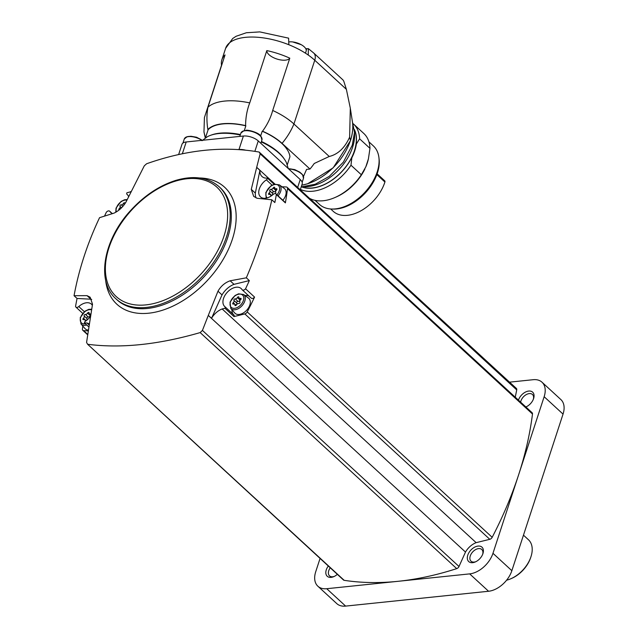 <?xml version="1.0" encoding="UTF-8"?>
<svg xmlns="http://www.w3.org/2000/svg" width="638" height="638" viewBox="0 0 638 638"><rect width="100%" height="100%" fill="white"/><g stroke="black" fill="none" stroke-linecap="round" stroke-linejoin="round"><path stroke-width="0.96" d="M315.06 200.364L319.455 204.407A39.771 25.249 -47.4 0 0 331.489 209.017L332.932 209.073A38.711 24.571 -47.4 0 0 377.409 172.994A38.711 24.571 -47.4 0 0 379.084 158.918L378.908 157.474A39.771 25.249 -47.4 0 0 373.318 145.871L368.923 141.827M331.489 209.017A39.771 25.249 -47.4 0 0 377.186 171.941A39.771 25.249 -47.4 0 0 378.908 157.474M368.405 158.91L365.813 166.861A39.771 25.249 132.6 0 0 367.321 162.865A39.771 25.249 132.6 0 0 368.405 158.91L369.968 148.351A42.451 26.948 -47.4 0 0 363.812 133.486L353.452 123.955A42.451 26.948 -47.4 0 0 353.293 123.812M365.813 166.861L361.339 174.748L350.988 165.218L351.825 157.841A40.338 25.6 132.6 0 0 356.363 143.981L359.609 138.821A42.451 26.948 -47.4 0 0 353.452 123.955M310.06 198.585A42.451 26.948 -47.4 0 0 334.958 197.525L336.25 196.959A40.186 25.504 -47.4 0 0 364.888 169.014M334.958 197.525A42.451 26.948 -47.4 0 0 361.339 174.748M300.394 189.398A42.451 26.948 -47.4 0 0 350.988 165.218M369.968 148.351L359.609 138.821M301.591 186.894A40.186 25.504 -47.4 0 0 354.545 150.775A40.186 25.504 -47.4 0 0 354.377 129.522M302.029 186.894A40.027 25.4 -47.4 0 0 354.417 150.791A40.027 25.4 -47.4 0 0 354.417 129.961M304.932 186.727A42.267 26.828 -47.4 0 0 352.567 147.306A42.267 26.828 -47.4 0 0 354.489 132.863M342.375 79.415A11.077 7.026 132.6 0 1 342.646 79.638A11.077 7.026 132.6 0 1 344.018 81.943L346.378 89.344L350.302 108.149L349.632 137.146C344.751 147.928 337.957 154.372 329.248 156.477L293.927 123.979A51.678 23.303 -161.9 0 0 272.697 110.47C270.711 117.759 267.33 124.665 262.545 131.197A12.178 5.495 18.1 0 1 262.21 131.237L260.623 136.085M329.248 156.477L314.247 163.48A51.678 32.801 132.6 0 1 309.98 169.046L282.068 143.359A44.293 19.977 -161.9 0 0 262.545 131.197M309.98 169.046L306.583 169.397L303.473 176.471M287.275 164.827L289.923 156.733A43.926 19.81 -161.9 0 0 262.21 131.237M205.3 138.031L205.596 137.114A12.178 5.495 18.1 0 1 205.253 137.146A44.293 19.977 -161.9 0 0 205.348 137.864M305.841 48.895L308.337 48.64L308.274 55.067A51.678 23.303 18.1 0 0 300.362 50.155A11.077 4.992 -161.9 0 0 297.978 48.895A51.678 23.303 18.1 0 1 300.362 50.155M297.978 48.895A51.678 23.303 18.1 0 0 288.831 44.732L288.615 38.16L259.778 31.9L246.38 32.737L236.14 36.254L232.734 38.471L225.613 48.344L221.872 59.773A51.678 23.303 18.1 0 1 225.039 54.932L207.948 107.232C206.632 114.138 206.6 121.571 207.852 129.53A12.178 5.495 18.1 0 1 208.108 129.753L205.428 137.944M288.272 168.552L286.43 162.706A45.035 20.304 -161.9 0 0 261.293 141.931M221.649 65.299A12.178 5.495 18.1 0 1 221.522 65.259L204.423 117.559L203.969 131.97L205.253 137.146M221.522 65.259A51.678 23.303 18.1 0 1 221.872 59.773M266.82 50.593A51.678 23.303 18.1 0 1 289.796 58.17A12.178 5.495 18.1 0 1 276.74 58.967A12.178 5.495 18.1 0 1 266.82 50.593L249.721 102.901A51.678 23.303 -161.9 0 0 207.948 107.232M289.796 58.17L272.697 110.47M244.242 130.734L245.845 125.838A12.178 5.495 18.1 0 1 245.598 125.606A44.293 19.977 -161.9 0 0 207.852 129.53M245.598 125.606C245.638 117.544 247.01 109.975 249.721 102.901M178.64 154.54L181.982 144.324A11.077 4.992 18.1 0 1 186.208 141.971L243.389 136.03A11.077 4.992 18.1 0 1 258.262 140.934L300.243 179.565A11.077 4.992 18.1 0 1 302.189 183.896L300.323 189.622M240.263 135.001A45.035 20.304 -161.9 0 0 207.23 136.827L202.015 140.711M245.845 125.838A43.926 19.81 -161.9 0 0 208.108 129.753M238.277 149.595L239.051 149.515A11.077 4.992 18.1 0 1 245.67 150.201M274.938 184.079L256.699 167.3L260.152 153.822L259.172 152.059C223.81 145.887 186.296 149.786 146.62 163.751L144.284 165.848L125.814 202.374C122.679 207.302 118.748 210.891 114.019 213.132L99.552 217.678C87.382 243.469 78.881 269.475 74.048 295.705L77.054 298.464A332.223 210.875 132.6 0 0 75.547 306.447A2.767 1.755 132.6 0 0 75.914 307.101A2.767 1.755 132.6 0 0 78.777 306.551A12.178 7.736 132.6 0 1 91.386 304.127A12.178 7.736 132.6 0 1 92.335 305.323M525.871 406.972A9.785 6.213 -47.4 0 0 525.999 406.916A9.785 6.213 -47.4 0 0 533.551 398.71A9.785 6.213 -47.4 0 0 533.599 398.575A9.785 6.213 -47.4 0 0 528.735 391.062A9.785 6.213 -47.4 0 0 518.447 400.146M281.956 186.759L286.31 186.982A2.767 1.755 132.6 0 1 287.132 187.309L532.092 412.698A2.767 1.755 132.6 0 1 532.483 414.006A332.223 210.875 132.6 0 1 518.558 475.015L492.967 553.305A22.147 14.06 132.6 0 1 469.672 573.881L326.736 588.715A22.147 14.06 132.6 0 1 317.884 586.226A22.147 14.06 132.6 0 1 315.73 571.704L320.061 558.441M509.571 382.154L533.137 379.706A22.147 14.06 132.6 0 1 541.997 382.202A22.147 14.06 132.6 0 1 544.15 396.716L518.558 475.015A332.223 210.875 132.6 0 1 492.177 537.308A2.767 1.755 132.6 0 1 489.793 539.309L476.139 542.659A14.762 9.371 132.6 0 0 465.493 552.061L459.009 566.496A2.767 1.755 132.6 0 1 456.712 568.625A332.223 210.875 132.6 0 1 398.208 581.298A332.223 210.875 132.6 0 1 344.161 580.317A2.767 1.755 132.6 0 1 343.499 580.014L87.613 344.265C120.941 348.563 158.455 344.664 200.172 332.581L202.429 330.412L208.291 315.403L465.493 552.061M259.172 152.059L516.373 388.414A2.767 1.755 132.6 0 1 516.724 389.906L515.257 397.211M541.997 382.202L560.882 399.579A22.147 14.06 132.6 0 1 563.043 414.102L511.859 570.691A22.147 14.06 132.6 0 1 488.564 591.259L345.629 606.1A22.147 14.06 132.6 0 1 336.776 603.612L317.884 586.226M482.934 553.585A9.785 6.213 -47.4 0 0 477.192 546.216A9.785 6.213 -47.4 0 0 467.359 557.014A9.785 6.213 -47.4 0 0 475.334 561.934A9.785 6.213 -47.4 0 0 482.886 553.72A9.785 6.213 -47.4 0 0 482.934 553.585M328.307 566.034A9.785 6.213 -47.4 0 0 326.377 575.141A9.785 6.213 -47.4 0 0 333.834 576.624A9.785 6.213 -47.4 0 0 337.335 574.336M330.237 567.804A7.935 5.04 -47.4 0 0 329.527 575.875A7.935 5.04 -47.4 0 0 334.384 576.361M482.671 554.294A7.935 5.04 -47.4 0 0 481.778 549.501A7.935 5.04 -47.4 0 0 472.694 551.926A7.935 5.04 -47.4 0 0 471.027 561.177A7.935 5.04 -47.4 0 0 475.884 561.671M533.336 399.284A7.935 5.04 -47.4 0 0 532.443 394.483A7.935 5.04 -47.4 0 0 525.648 394.978A7.935 5.04 -47.4 0 0 520.632 402.155M525.784 406.892A7.935 5.04 -47.4 0 0 526.549 406.661M287.132 187.309A2.767 1.755 132.6 0 1 287.515 188.609A332.223 210.875 132.6 0 1 285.377 202.884L276.35 194.574A332.223 210.875 132.6 0 1 274.842 202.557L271.836 199.79L257.13 198.274L253.693 196.408L251.276 189.342L256.691 167.371L259.905 170.33L255.328 193.075L251.276 189.342M224.959 306.742L233.923 314.997A1.842 1.172 132.6 0 1 233.955 315.02A1.842 1.172 132.6 0 1 233.986 316.576L244.825 313.912A2.767 1.755 132.6 0 0 247.217 311.918A332.223 210.875 132.6 0 0 254.578 297.101L245.55 288.799A2.767 1.755 132.6 0 1 242.225 289.827A2.767 1.755 132.6 0 1 242.033 289.596A12.178 7.736 132.6 0 0 241.18 288.575A12.178 7.736 132.6 0 0 227.248 292.308A12.178 7.736 132.6 0 0 224.688 306.503A12.178 7.736 132.6 0 0 224.895 306.687A1.842 1.172 132.6 0 1 224.927 306.719A1.842 1.172 132.6 0 1 224.959 308.266L222.152 308.959L476.139 542.659M246.332 277.817L249.338 280.584L234.018 284.341L230.159 280.792L246.332 277.817C257.664 251.252 266.158 225.246 271.836 199.79M249.338 280.584A332.223 210.875 132.6 0 1 245.55 288.799M208.291 315.403L211.545 318.282L222.032 294.923A16.612 10.543 132.6 0 1 234.018 284.341M211.545 318.282A14.762 9.371 132.6 0 1 222.152 308.959M274.133 184.278L267.489 178.161A1.842 1.172 132.6 0 1 266.349 179.868A12.178 7.736 132.6 0 0 260.511 196.895A12.178 7.736 132.6 0 0 273.12 194.478A2.767 1.755 132.6 0 1 275.983 193.928A2.767 1.755 132.6 0 1 276.35 194.574M267.489 178.161L264.945 178.026A14.762 9.371 132.6 0 1 262.035 176.527A14.762 9.371 132.6 0 1 259.905 170.33M256.117 197.932A16.612 10.543 132.6 0 1 255.328 193.075M233.986 316.576L224.959 308.266M74.048 295.705L87.047 295.649L90.133 297.196L92.518 304.222L86.569 342.439L87.613 344.265L344.161 580.317M88.889 326.983L84.407 322.86L86.951 322.995L89.192 325.053M86.951 322.995A14.762 9.371 132.6 0 1 89.344 324.072M90.596 316.097A12.178 7.736 132.6 0 1 85.548 321.153A1.842 1.172 132.6 0 0 84.407 322.86M77.054 298.464L90.907 299.198A16.612 10.543 132.6 0 1 91.705 299.429M82.82 326.058A332.223 210.875 132.6 0 0 82.43 329.025A2.767 1.755 132.6 0 0 82.82 330.332A2.767 1.755 132.6 0 0 83.634 330.651L88.299 330.899M104.528 216.107A332.223 210.875 132.6 0 1 106.347 212.231A2.767 1.755 132.6 0 1 109.672 211.194A2.767 1.755 132.6 0 1 109.864 211.425A12.178 7.736 132.6 0 0 110.717 212.446A12.178 7.736 132.6 0 0 112.647 213.563M131.261 191.4A14.762 9.371 132.6 0 1 129.745 192.062L126.938 192.756A1.842 1.172 132.6 0 0 126.97 194.311A1.842 1.172 132.6 0 0 127.002 194.335A12.178 7.736 132.6 0 1 127.209 194.518A12.178 7.736 132.6 0 1 128.613 196.711M208.331 315.324L217.981 291.199C220.915 286.087 224.975 282.618 230.159 280.792M506.588 580.197A25.839 16.405 -47.4 0 0 510.894 578.73A25.839 16.405 -47.4 0 0 530.856 557.046A25.839 16.405 -47.4 0 0 528.455 539.748L523.471 535.162M510.894 578.73L511.74 578.363A24.364 15.464 -47.4 0 0 530.561 557.915L530.856 557.046M222.032 294.923L217.981 291.199M90.907 299.198L87.047 295.649M275.983 193.928L285.011 202.23A2.767 1.755 132.6 0 1 285.377 202.884M278.064 195.842A9.466 6.005 132.6 0 0 279.396 184.892L284.301 188.473A10.152 6.444 132.6 0 1 282.849 200.244M88.435 330.045A10.152 6.444 132.6 0 1 84.966 328.538L80.986 323.945A9.466 6.005 132.6 0 0 86.704 324.973M233.5 314.606A12.178 7.736 132.6 0 1 231.953 309.741M245.008 295.553A12.178 7.736 132.6 0 1 248.987 296.056M254.578 297.101A2.767 1.755 132.6 0 1 251.244 298.137L242.225 289.827M248.477 298.082A10.152 6.444 132.6 0 1 246.699 310.212A10.152 6.444 132.6 0 1 234.76 312.987L230.789 308.393A9.466 6.005 132.6 0 0 241.922 305.809A9.466 6.005 132.6 0 0 243.572 294.501L248.477 298.082M119.027 210.03A1.037 0.654 132.6 0 1 119.266 208.61A1.81 1.148 132.6 0 0 119.992 206.385A1.037 0.654 132.6 0 1 121.252 204.822A1.81 1.148 132.6 0 0 123.381 203.522A1.037 0.654 132.6 0 1 124.944 203.362A1.81 1.148 132.6 0 0 124.944 203.697M276.908 189.446L276.142 188.744A1.037 0.654 132.6 0 1 276.437 190.14A1.81 1.148 132.6 0 0 275.704 192.373A1.037 0.654 132.6 0 1 275.321 193.625M272.394 195.092A1.81 1.148 132.6 0 1 273.885 193.936M271.182 195.986A1.037 0.654 132.6 0 1 270.759 195.387A1.81 1.148 132.6 0 0 270.504 194.558A1.81 1.148 132.6 0 0 269.356 194.454A1.037 0.654 132.6 0 1 269.061 193.059A1.81 1.148 132.6 0 0 269.794 190.826A1.037 0.654 132.6 0 1 271.054 189.271A1.81 1.148 132.6 0 0 273.184 187.971A1.037 0.654 132.6 0 1 274.739 187.811A1.81 1.148 132.6 0 0 274.994 188.641A1.81 1.148 132.6 0 0 276.142 188.744M240.311 298.353A1.037 0.654 132.6 0 1 240.606 299.748A1.81 1.148 132.6 0 0 239.88 301.981A1.037 0.654 132.6 0 1 238.62 303.544A1.81 1.148 132.6 0 0 236.491 304.836A1.037 0.654 132.6 0 1 234.928 305.004A1.81 1.148 132.6 0 0 234.68 304.166A1.81 1.148 132.6 0 0 233.532 304.071A1.037 0.654 132.6 0 1 233.237 302.675A1.81 1.148 132.6 0 0 233.963 300.442A1.037 0.654 132.6 0 1 235.223 298.879A1.81 1.148 132.6 0 0 237.352 297.579A1.037 0.654 132.6 0 1 238.915 297.42A1.81 1.148 132.6 0 0 239.17 298.257A1.81 1.148 132.6 0 0 240.311 298.353L241.076 299.055M90.891 314.247L90.516 313.904A1.037 0.654 132.6 0 1 90.947 313.856M89.918 317.03A1.81 1.148 132.6 0 1 90.7 315.403M86.768 320.26A1.81 1.148 132.6 0 1 87.98 319.191M85.556 321.153A1.037 0.654 132.6 0 1 85.133 320.555A1.81 1.148 132.6 0 0 84.878 319.718A1.81 1.148 132.6 0 0 83.73 319.622A1.037 0.654 132.6 0 1 83.434 318.226A1.81 1.148 132.6 0 0 84.168 315.993A1.037 0.654 132.6 0 1 85.428 314.43A1.81 1.148 132.6 0 0 87.558 313.138A1.037 0.654 132.6 0 1 89.113 312.971A1.81 1.148 132.6 0 0 89.368 313.808A1.81 1.148 132.6 0 0 90.516 313.904M86.266 320.651A1.81 1.148 132.6 0 0 86.896 318.506A1.037 0.654 132.6 0 1 88.156 316.942A1.81 1.148 132.6 0 0 90.285 315.643A1.037 0.654 132.6 0 1 90.748 315.116M235.877 305.267A1.037 0.654 132.6 0 1 235.964 305.179A1.81 1.148 132.6 0 0 236.69 302.954A1.037 0.654 132.6 0 1 237.958 301.391A1.81 1.148 132.6 0 0 240.087 300.091A1.037 0.654 132.6 0 1 240.566 299.549M271.884 195.483A1.81 1.148 132.6 0 0 272.522 193.338A1.037 0.654 132.6 0 1 273.782 191.783A1.81 1.148 132.6 0 0 275.911 190.483A1.037 0.654 132.6 0 1 276.398 189.933M305.466 53.177L306.136 51.12A11.077 4.992 -161.9 0 0 301.335 44.748A11.077 4.992 -161.9 0 0 292.722 41.941A11.077 4.992 -161.9 0 0 289.532 41.861M377.13 173.839L384.73 180.833A1.842 1.172 132.6 0 1 384.913 182.029A35.529 22.553 132.6 0 1 361.236 210.62A35.529 22.553 132.6 0 1 333.243 211.33L330.683 208.969M349.632 137.146L350.453 140.416A48.512 30.791 132.6 0 1 301.782 185.156M350.453 140.416A48.512 30.791 -47.4 0 0 352.431 121.882C353.293 127.68 352.639 133.94 350.453 140.655L333.195 167.794L307.636 183.784L301.774 185.179M346.378 89.344L314.757 60.243L293.927 123.979A51.678 32.801 132.6 0 1 282.068 143.359M342.646 79.638L313.673 52.986A11.077 7.026 132.6 0 1 314.757 60.243A51.678 23.303 -161.9 0 0 308.274 55.067M288.831 44.732A51.678 23.303 -161.9 0 0 225.613 48.344M284.213 158.918A43.926 19.81 -161.9 0 0 261.444 141.484M240.406 134.546A43.926 19.81 -161.9 0 0 211.258 135.073M300.243 179.565L297.731 187.237M258.262 140.934L254.857 151.358M544.15 396.716L563.043 414.102M492.967 553.305L511.859 570.691M469.672 573.881L488.564 591.259M326.736 588.715L345.629 606.1M287.515 188.609L532.483 414.006M247.217 311.918L492.177 537.308M244.825 313.912L489.793 539.309M202.429 330.412L459.009 566.496M200.172 332.581L456.712 568.625M83.634 330.651L87.765 334.448M260.152 153.822L516.724 389.906M105.621 280.034A79.527 50.474 -47.4 0 0 162.554 310.22A79.527 50.474 -47.4 0 0 232.344 239.338A79.527 50.474 -47.4 0 0 199.527 177.978M115.972 298.847L117.089 299.876A76.177 48.352 -47.4 0 0 176.79 298.528A76.177 48.352 -47.4 0 0 227.662 237.687A76.177 48.352 -47.4 0 0 220.246 187.755L219.137 186.727C208.235 177.308 193.816 175.187 175.873 180.371C159.524 185.53 144.587 195.419 131.045 210.054C103.516 239.378 95.852 281.525 115.972 298.847A76.177 48.352 -47.4 0 0 175.673 297.499A76.177 48.352 -47.4 0 0 226.546 236.658A76.177 48.352 -47.4 0 0 219.137 186.727M224.066 235.845A74.335 47.18 -47.4 0 0 155.568 190.196A74.335 47.18 -47.4 0 0 119.864 299.421A74.335 47.18 -47.4 0 0 224.066 235.845M111.802 213.204L109.864 211.425M127.409 194.71L127.002 194.335M272.075 185.14L266.349 179.868M84.383 311.711L78.777 306.551M116.363 211.896A8.358 5.303 132.6 0 1 116.475 207.829A8.358 5.303 132.6 0 1 126.914 200.133M267.242 197.892A8.358 5.303 132.6 0 1 266.269 192.269A8.358 5.303 132.6 0 1 276.78 184.597A8.358 5.303 132.6 0 1 276.972 194.837M230.446 301.886A8.358 5.303 132.6 0 1 242.169 294.732A8.358 5.303 132.6 0 1 238.149 307.022A8.358 5.303 132.6 0 1 230.446 301.886M85.396 323.769A8.358 5.303 132.6 0 1 80.651 317.437A8.358 5.303 132.6 0 1 91.593 309.893M124.402 204.463L123.381 203.522M122.895 206.329L121.252 204.822M121.523 207.789L119.992 206.385M119.96 209.256L119.266 208.61M90.285 315.643L87.558 313.138M88.156 316.942L85.428 314.43M86.896 318.506L84.168 315.993M86.154 320.731L83.434 318.226M85.683 321.066L85.133 320.555M240.087 300.091L237.352 297.579M237.958 301.391L235.223 298.879M236.69 302.954L233.963 300.442M235.964 305.179L233.237 302.675M235.566 305.586L234.928 305.004M275.911 190.483L273.184 187.971M273.782 191.783L271.054 189.271M272.522 193.338L269.794 190.826M271.78 195.563L269.061 193.059M271.31 195.898L270.759 195.387M186.208 141.971L182.356 153.758M243.389 136.03L238.979 149.523M201.871 140.344A11.077 4.992 -161.9 0 0 188.505 136.628A11.077 4.992 -161.9 0 0 184.278 138.98L182.947 143.04M202.126 140.312A10.958 4.937 -161.9 0 0 188.649 136.46A10.958 4.937 -161.9 0 0 187.046 136.763A10.958 4.937 -161.9 0 0 184.98 137.92M261.987 138.717A10.958 4.937 -161.9 0 0 261.006 136.556L261.931 139.985A11.077 4.992 -161.9 0 0 256.891 133.494A11.077 4.992 -161.9 0 0 245.112 130.75A11.077 4.992 -161.9 0 0 240.877 133.103L239.8 136.404M240.877 133.103L243.652 130.886L245.861 130.463C245.989 129.227 259.786 132.457 261.006 136.556A10.958 4.937 -161.9 0 0 245.255 130.583A10.958 4.937 -161.9 0 0 243.652 130.886A10.958 4.937 -161.9 0 0 241.587 132.042M303.552 176.957A10.958 4.937 -161.9 0 0 302.571 174.796L303.497 178.225A11.077 4.992 -161.9 0 0 299.421 172.3A11.077 4.992 -161.9 0 0 288.695 168.942M288.368 168.639L294.764 169.612L299.788 172.14L302.571 174.796A10.958 4.937 -161.9 0 0 288.504 168.759M306.734 48.568L306.232 50.091M384.913 182.029L376.851 174.605M352.32 121.204L354.497 132.385L352.304 145.137L343.364 162.148L329.264 176.383L315.18 184.238L301.216 186.894M352.431 121.882L350.39 108.715M308.337 48.64L313.673 52.986M205.292 138.031L203.969 131.97M82.82 330.332L87.709 334.83M127.425 194.726L126.97 194.311M111.937 213.275L109.672 211.194M82.717 313.362L75.914 307.101M233.955 315.02L224.927 306.719M127.209 199.542L124.577 199.758L121.021 201.48L116.052 208.06L115.765 212.247M279.396 184.892L274.372 184.207L270.815 185.929L265.847 192.509L266.158 198.155M243.572 294.501L238.548 293.823L234.991 295.538L230.023 302.117L230.789 308.393M91.705 309.199L88.746 309.374L85.197 311.089L80.228 317.668L80.986 323.945M90.755 315.084L89.368 313.808M86.058 320.802L84.878 319.718M240.701 299.669L239.17 298.257M236.004 305.387L234.68 304.166M276.525 190.052L274.994 188.641M271.676 195.635L270.504 194.558M202.302 140.296L196.6 137.25L190.961 136.261L187.046 136.763L184.278 138.98M261.931 139.985L260.846 143.311M303.497 178.225L302.165 182.293M301.335 44.748L292.722 41.941"/></g></svg>
